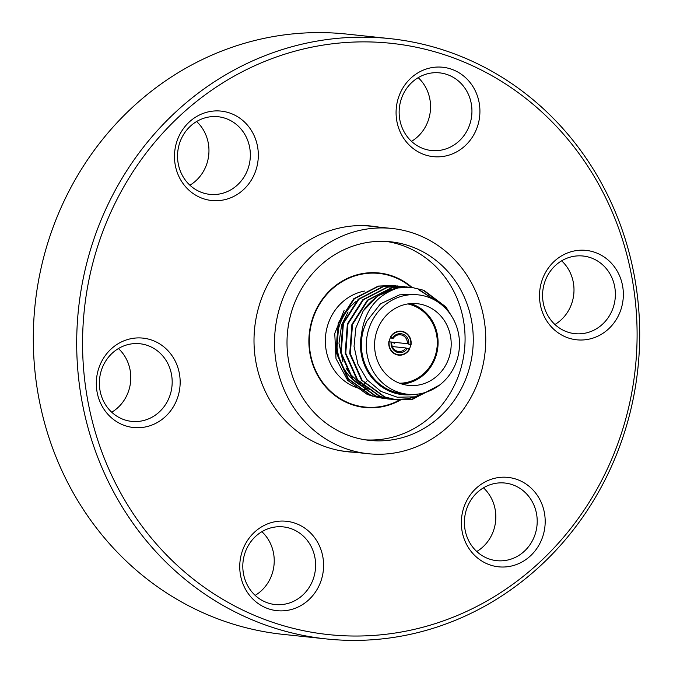 <?xml version="1.0" encoding="UTF-8"?>
<svg xmlns="http://www.w3.org/2000/svg" width="673" height="673" viewBox="0 0 673 673"><rect width="100%" height="100%" fill="white"/><g stroke="black" fill="none" stroke-linecap="round" stroke-linejoin="round"><path stroke-width="1.01" d="M361.923 386.083A67.174 62.597 96 0 0 362.411 385.629M363.21 384.889A67.174 62.597 96 0 0 364.379 383.753M364.783 383.341A67.174 62.597 96 0 0 366.053 382.012M366.491 381.541A67.174 62.597 96 0 0 367.5 380.405M426.211 305.853A41.078 38.277 96 0 0 417.184 303.691A41.078 38.277 96 0 0 375.618 335.625A41.078 38.277 96 0 0 399.56 383.231A41.078 38.277 96 0 0 408.587 385.393A41.078 38.277 96 0 0 450.153 353.468A41.078 38.277 96 0 0 426.211 305.853M402.101 384.098A41.078 38.277 96 0 0 437.677 348.597A41.078 38.277 96 0 0 413.113 304.474A41.078 38.277 96 0 0 410.572 303.616M344.113 310.438L334.75 333.48L336.004 358.566L347.621 380.329L367.079 394.311L373.052 396.321M371.488 389.894A49.97 46.572 -84 0 1 367.206 388.514A49.97 46.572 -84 0 1 365.313 387.741M367.795 390.046L366.718 389.928A49.97 46.572 -84 0 1 363.647 389.499M362.974 389.373A49.97 46.572 -84 0 1 357.758 388.018M356.867 387.715A49.97 46.572 -84 0 1 355.739 387.303A49.97 46.572 -84 0 1 325.564 336.113A49.97 46.572 -84 0 1 364.497 291.064M429.096 297.474A49.97 46.572 -84 0 1 458.22 355.403A49.97 46.572 -84 0 1 407.653 394.243A49.97 46.572 -84 0 1 396.675 391.61A49.97 46.572 -84 0 1 367.551 333.69A49.97 46.572 -84 0 1 418.118 294.85A49.97 46.572 -84 0 1 429.096 297.474M407.653 394.243L402.74 393.722A49.97 46.572 -84 0 1 391.77 391.097A49.97 46.572 -84 0 1 366.827 321.223L380.497 303.826L399.493 294.858L412.347 294.236L418.118 294.85M369.973 388.725L361.973 384.712M360.467 383.719L350.196 374.146L345.972 367.963M342.91 361.738L338.982 343.213L341.623 324.966L348.059 311.91M411.22 287.321A67.174 62.597 96 0 0 393.739 276.956A67.174 62.597 96 0 0 378.983 273.431A67.174 62.597 96 0 0 311.002 325.639A67.174 62.597 96 0 0 350.162 403.506A67.174 62.597 96 0 0 364.917 407.039A67.174 62.597 96 0 0 399.4 400.132M407.098 286.883L391.896 287.522L367.382 300.192L351.912 324.42L349.733 353.712L361.536 380.245L384.258 396.91L396.902 399.913L384.847 396.969L362.124 380.304L350.322 353.771L352.492 324.479L367.963 300.251L392.477 287.581L409.075 287.135M397.196 399.939L411.91 399.257L436.676 387.11M449.202 312.684L445.299 306.854L423.334 290.265M411.64 287.363L396.439 288.002L377.982 295.842L363.159 311.027A56.734 52.873 -84 0 1 398.601 287.775L411.64 287.363L423.923 290.332L445.879 306.913L451.633 316.184M439.545 385.074L412.49 399.316L397.482 399.972M393.453 285.445L378.251 286.084L353.737 298.753L338.267 322.981L336.088 352.273L347.891 378.806L370.613 395.472L383.257 398.475L371.202 395.531L348.479 378.865L336.677 352.341L338.847 323.04L354.318 298.82L378.832 286.143L395.43 285.697M385.822 398.702L383.837 398.534M397.995 285.924L382.794 286.563L358.28 299.233L342.818 323.461L340.639 352.753L352.442 379.286L375.164 395.951L387.808 398.954L375.744 396.01L353.031 379.345L341.228 352.82L343.398 323.52L358.869 299.3L383.383 286.622L399.972 286.176M390.374 399.182L388.388 399.013M402.547 286.404L387.345 287.043L362.831 299.712L347.361 323.94L345.19 353.232L356.993 379.765L379.707 396.431L392.351 399.434L380.295 396.49L357.573 379.824L345.771 353.291L347.949 323.999L363.412 299.779L387.934 287.102L404.523 286.656M392.645 399.459L394.63 399.619M394.925 399.636L407.358 398.778L414.181 396.961M435.574 300.57L418.783 289.785M419.372 289.853L436.92 301.386M416.091 396.548L407.947 398.837L395.219 399.678M394.925 399.661L392.939 399.493M408.099 303.902A40.17 37.436 -84 0 1 412.818 305.332A40.17 37.436 -84 0 1 426.96 315.107M420.524 376.266A40.17 37.436 -84 0 1 399.737 383.299M364.211 387.236A49.97 46.572 -84 0 1 354.318 380.91M352.307 379.118A49.97 46.572 -84 0 1 355.908 301.571M366.827 321.223L361.401 334.759A50.929 47.455 96 0 0 413.643 394.454M375.012 396.801L381.002 397.76M381.541 397.81L384.535 397.979M384.922 397.987L387.387 397.97M398.601 287.775C377.023 294.589 364.623 310.253 361.401 334.759M431.115 390.205L414.753 396.843L397.331 397.23L380.859 391.375L367.248 379.967L358.002 364.371L354.048 346.351L355.84 327.936L363.159 311.027M391.122 342.229L391.736 342.582A8.396 7.824 96 0 0 396.818 351.045A8.396 7.824 96 0 0 398.66 351.491A8.396 7.824 96 0 0 405.878 347.975L407.308 348.412A9.531 8.884 96 0 1 396.86 352.164A9.531 8.884 96 0 1 391.122 342.229L388.885 341.379A12.03 11.205 96 0 0 396.052 354.511A12.03 11.205 96 0 0 398.694 355.142A12.03 11.205 96 0 0 409.546 349.262L407.308 348.412M390.256 337.989L393.209 338.3L390.357 337.106A12.03 11.205 96 0 1 401.209 331.217A12.03 11.205 96 0 1 403.85 331.856A12.03 11.205 96 0 1 411.018 344.988L408.78 344.13A9.531 8.884 96 0 0 403.043 334.203A9.531 8.884 96 0 0 392.595 337.955M408.78 344.13L407.35 343.701A8.396 7.824 96 0 0 402.261 335.23A8.396 7.824 96 0 0 400.418 334.792A8.396 7.824 96 0 0 393.209 338.3M407.35 343.701L391.383 342.019A8.396 7.824 -84 0 1 391.35 342.364M392.342 346.553L405.878 347.975M394.639 343.264L391.383 342.019M399.493 383.206A40.052 37.326 96 0 0 434.977 356.547A40.052 37.326 96 0 0 407.838 303.935M410.168 347.083A11.685 10.894 96 0 0 401.175 331.562A11.685 10.894 96 0 0 389.726 339.285A11.685 10.894 96 0 0 398.727 354.806A11.685 10.894 96 0 0 410.168 347.083M412.524 247.041A99.856 93.051 96 0 0 390.592 241.792A99.856 93.051 96 0 0 289.541 319.406A99.856 93.051 96 0 0 347.756 435.153A99.856 93.051 96 0 0 369.679 440.403A99.856 93.051 96 0 0 470.73 362.789A99.856 93.051 96 0 0 412.524 247.041M365.599 439.873A99.856 93.051 96 0 0 462.999 359.769A99.856 93.051 96 0 0 404.338 246.175A99.856 93.051 96 0 0 386.495 241.456M416.865 234.431A113.241 105.526 -84 0 1 482.878 365.7A113.241 105.526 -84 0 1 368.274 453.72A113.241 105.526 -84 0 1 343.407 447.764A113.241 105.526 -84 0 1 277.394 316.495A113.241 105.526 -84 0 1 391.997 228.475A113.241 105.526 -84 0 1 416.865 234.431M412.002 287.405A67.628 63.018 96 0 0 393.882 276.536A67.628 63.018 96 0 0 379.034 272.977A67.628 63.018 96 0 0 310.589 325.539A67.628 63.018 96 0 0 350.019 403.935A67.628 63.018 96 0 0 364.867 407.493A67.628 63.018 96 0 0 400.233 400.183M378.344 227.037A113.468 105.745 96 0 0 371.715 226.111A113.468 105.745 96 0 0 256.884 314.308A113.468 105.745 96 0 0 323.032 445.837A113.468 105.745 96 0 0 347.949 451.802A113.468 105.745 96 0 0 354.621 452.281M566.851 337.442A44.948 41.894 -84 0 1 542.127 280.094A44.948 41.894 -84 0 1 596.009 252.754A44.948 41.894 -84 0 1 620.742 310.093A44.948 41.894 -84 0 1 566.851 337.442M591.634 258.07A39.034 36.376 96 0 0 583.062 256.018A39.034 36.376 96 0 0 543.565 286.361A39.034 36.376 96 0 0 566.313 331.604A39.034 36.376 96 0 0 574.885 333.657A39.034 36.376 96 0 0 614.39 303.321A39.034 36.376 96 0 0 591.634 258.07M423.418 154.285A44.948 41.894 -84 0 1 398.694 96.946A44.948 41.894 -84 0 1 452.576 69.605A44.948 41.894 -84 0 1 477.308 126.945A44.948 41.894 -84 0 1 423.418 154.285M448.201 74.922A39.034 36.376 96 0 0 439.629 72.869A39.034 36.376 96 0 0 400.132 103.205A39.034 36.376 96 0 0 422.888 148.455A39.034 36.376 96 0 0 431.452 150.508A39.034 36.376 96 0 0 470.957 120.164A39.034 36.376 96 0 0 448.201 74.922M201.824 198.148A44.948 41.894 -84 0 1 177.092 140.808A44.948 41.894 -84 0 1 230.982 113.468A44.948 41.894 -84 0 1 255.706 170.807A44.948 41.894 -84 0 1 201.824 198.148M226.608 118.776A39.034 36.376 96 0 0 218.035 116.723A39.034 36.376 96 0 0 178.53 147.067A39.034 36.376 96 0 0 201.286 192.31A39.034 36.376 96 0 0 209.858 194.362A39.034 36.376 96 0 0 249.355 164.027A39.034 36.376 96 0 0 226.608 118.776M123.655 425.159A44.948 41.894 -84 0 1 98.923 367.82A44.948 41.894 -84 0 1 152.813 340.479A44.948 41.894 -84 0 1 177.546 397.819A44.948 41.894 -84 0 1 123.655 425.159M148.439 345.796A39.034 36.376 96 0 0 139.866 343.743A39.034 36.376 96 0 0 100.361 374.079A39.034 36.376 96 0 0 123.117 419.329A39.034 36.376 96 0 0 131.689 421.382A39.034 36.376 96 0 0 171.194 391.038A39.034 36.376 96 0 0 148.439 345.796M267.088 608.308A44.948 41.894 -84 0 1 242.356 550.968A44.948 41.894 -84 0 1 296.246 523.628A44.948 41.894 -84 0 1 320.979 580.967A44.948 41.894 -84 0 1 267.088 608.308M291.872 528.944A39.034 36.376 96 0 0 283.299 526.892A39.034 36.376 96 0 0 243.794 557.236A39.034 36.376 96 0 0 266.55 602.478A39.034 36.376 96 0 0 275.122 604.531A39.034 36.376 96 0 0 314.627 574.187A39.034 36.376 96 0 0 291.872 528.944M488.691 564.454A44.948 41.894 -84 0 1 463.958 507.114A44.948 41.894 -84 0 1 517.848 479.765A44.948 41.894 -84 0 1 542.573 537.113A44.948 41.894 -84 0 1 488.691 564.454M513.474 485.082A39.034 36.376 96 0 0 504.901 483.029A39.034 36.376 96 0 0 465.396 513.373A39.034 36.376 96 0 0 488.152 558.615A39.034 36.376 96 0 0 496.724 560.668A39.034 36.376 96 0 0 536.221 530.332A39.034 36.376 96 0 0 513.474 485.082M389.81 38.613L346.418 34.045A301.832 281.272 96 0 0 40.96 268.645A301.832 281.272 96 0 0 216.908 618.512A301.832 281.272 96 0 0 283.19 634.387L326.582 638.955A301.832 281.272 -84 0 1 260.3 623.089A301.832 281.272 -84 0 1 84.352 273.213A301.832 281.272 -84 0 1 389.81 38.613A301.832 281.272 -84 0 1 456.092 54.488A301.832 281.272 -84 0 1 632.04 404.355A301.832 281.272 -84 0 1 326.582 638.955M263.412 618.983A297.289 277.04 96 0 0 619.799 438.157A297.289 277.04 96 0 0 456.252 58.93A297.289 277.04 96 0 0 99.865 239.756A297.289 277.04 96 0 0 263.412 618.983M483.475 487.832A39.034 36.376 -84 0 1 476.762 551.515M261.873 531.687A39.034 36.376 -84 0 1 255.168 595.369M118.44 348.538A39.034 36.376 -84 0 1 111.735 412.221M196.609 121.527A39.034 36.376 -84 0 1 189.895 185.21M418.202 77.664A39.034 36.376 -84 0 1 411.497 141.347M561.635 260.821A39.034 36.376 -84 0 1 554.931 324.504M364.917 407.039L357.666 406.273M378.983 273.431L371.74 272.666M341.329 450.876L368.274 453.72M365.044 225.64L391.997 228.475"/></g></svg>
